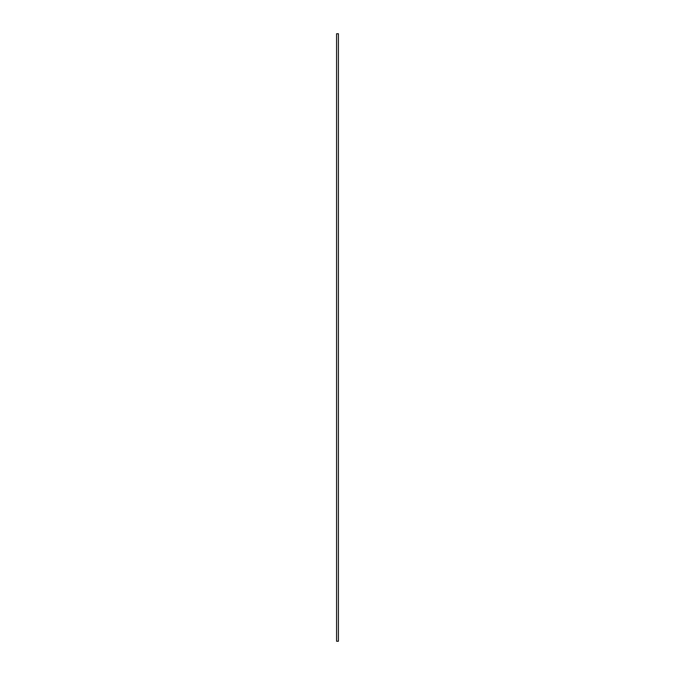 <?xml version="1.0" encoding="UTF-8"?>
<svg xmlns="http://www.w3.org/2000/svg" width="675" height="675" viewBox="0 0 675 675"><rect width="100%" height="100%" fill="white"/><g stroke="black" fill="none" stroke-linecap="round" stroke-linejoin="round"><path stroke-width="0.51" stroke-dasharray="3.38 2.53" d="M338.411 641.25L336.589 641.25L336.589 33.75L338.411 33.75L338.411 641.25"/><path stroke-width="1.01" d="M336.589 33.75L336.589 641.25L338.411 641.25L338.411 33.75L336.589 33.75"/></g></svg>
